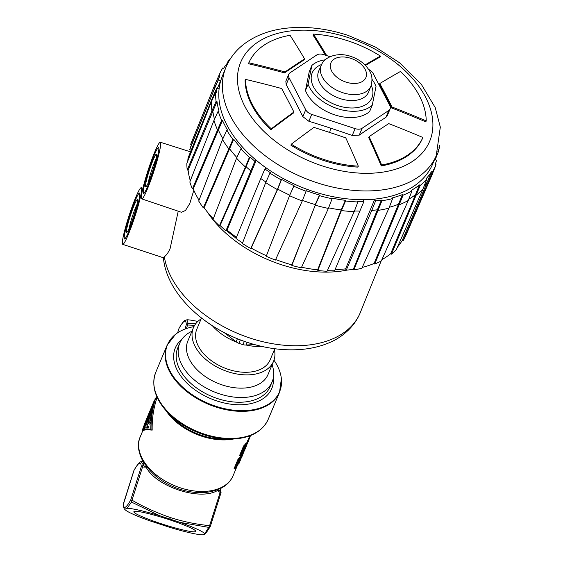 <?xml version="1.0" encoding="UTF-8"?>
<svg xmlns="http://www.w3.org/2000/svg" width="563" height="563" viewBox="0 0 563 563"><rect width="100%" height="100%" fill="white"/><g stroke="black" fill="none" stroke-linecap="round" stroke-linejoin="round"><path stroke-width="0.84" d="M220.203 488.909L220.098 489.289M144.374 463.532L142.932 464.243L141.222 461.674C140.581 461.611 138.836 462.033 134.085 470.133L123.311 504.504C123.557 507.27 124.029 508.853 124.697 509.269L127.097 508.269A42.035 4.082 17.6 0 1 159.547 515.666L180.005 522.373A42.035 4.082 17.6 0 1 204.721 533.717L204.453 534.357C204.482 534.421 205.995 533.724 210.252 526.482A2.118 2.118 0 0 0 210.435 526.06L210.238 526.475M220.105 489.388L221.027 492.111M221.027 492.118L220.949 492.878M210.421 526.081L208.746 527.383L209.612 525.624C196.564 524.427 183.503 521.739 170.42 517.559C156.528 512.78 143.72 506.989 132.002 500.183L131.468 502.055L130.743 499.965L141.264 466.797L143.093 465.411L142.932 464.243L143.755 463.863L143.769 462.885M220.049 489.303L220.647 488.452L220.358 490.577L217.459 490.521L220.133 492.463L220.668 488.445L217.459 489.571C195.973 498.494 161.44 487.178 146.83 466.424L143.825 462.976C138.069 452.638 136.872 443.925 140.229 436.832L142.932 430.371M247.087 443.348L245.841 443.475A50.339 31.802 -157.3 0 1 243.568 445.995L239.606 455.467L240.415 455.734L244.384 446.262A51.134 32.302 22.7 0 0 246.629 443.735L247.087 443.348L247.037 443.707L245.222 448.204L242.66 453.208A51.134 32.302 -157.3 0 1 240.415 455.734M247.6 440.794L248.367 441.04A51.134 32.302 22.7 0 0 248.902 439.992L248.142 439.745A50.339 31.802 -157.3 0 1 247.6 440.794L246.601 443.187M241.407 456.628L240.302 456.72A50.339 31.802 -157.3 0 1 238.022 459.246L234.053 468.719L234.87 468.986L238.839 459.514A51.134 32.302 22.7 0 0 241.084 456.98L241.457 456.79L241.161 457.754L238.888 462.216A51.134 32.302 -157.3 0 1 237.255 464.137L235.482 468.367A51.134 32.302 -157.3 0 1 234.87 468.986M242.167 453.834A50.339 31.802 -157.3 0 1 241.872 454.369L240.978 456.494M238.24 463.039L237.903 463.842L238.67 464.095L242.639 454.623A51.134 32.302 22.7 0 0 243.188 453.574L242.4 455.558M142.305 430.16L143.305 430.491C144.607 429.794 147.562 429.675 152.179 430.132C151.926 419.266 153.46 408.668 156.781 398.33L155.775 397.999C152.46 408.323 150.891 418.914 151.06 429.766C146.521 429.337 143.6 429.47 142.305 430.16L145.507 421.483M195.748 323.725L188.141 323.401L187.57 325.013L194.643 325.315M193.911 326.631A60.783 38.397 22.7 0 0 175.522 334.345A60.783 38.397 22.7 0 0 215.896 406.282A60.783 38.397 22.7 0 0 281.38 378.695A60.783 38.397 22.7 0 0 273.984 360.179M273.372 377.625A52.324 33.055 -157.3 0 1 241.126 404.755A52.324 33.055 -157.3 0 1 216.966 400.983A52.324 33.055 -157.3 0 1 185.178 381.32A52.324 33.055 -157.3 0 1 181.898 339.306M184.664 320.896L186.895 319.763A42.035 4.082 17.6 0 1 197.817 321.459M184.931 320.256C184.903 320.192 183.39 320.882 179.133 328.123L177.598 332.839L178.95 328.574M186.452 328.539L187.57 325.013L186.311 324.788L188.141 323.401L186.895 319.763M245.841 443.475L246.629 443.735M244.384 446.262L243.568 445.995M246.165 443.13L246.946 443.391M246.362 444.707L246.122 444.946A51.134 32.302 -157.3 0 1 244.49 446.853L241.534 453.912A51.134 32.302 22.7 0 0 243.167 451.998L246.362 444.707M244.982 446.318L242.386 451.737M245.531 445.685L246.059 445.854M244.018 448.627L244.792 448.88M243.603 449.541L244.384 449.795M243.202 450.372L243.976 450.625M242.794 451.104L243.575 451.357M242.435 451.758L243.167 451.998M246.503 445.664L244.764 449.816A51.134 32.302 -157.3 0 1 244.398 450.513L248.367 441.04M248.902 439.992L248.325 441.413M249.416 436.761L250.042 436.965A51.134 32.302 22.7 0 0 250.239 436.212L249.712 436.043M248.79 439.956L250.042 436.965M249.923 436.353L250.352 435.037M238.022 459.246L238.839 459.514M240.302 456.72L241.084 456.98M239.029 459.908L237.762 462.927A51.134 32.302 22.7 0 0 239.479 460.9L240.746 457.874A51.134 32.302 -157.3 0 1 239.029 459.908M239.352 459.485L238.698 460.64L239.479 460.9M239.022 460.112L239.803 460.365M239.402 459.507L240.134 459.746M239.965 458.866L240.464 459.028M240.302 460.393L239.043 463.398A51.134 32.302 -157.3 0 1 238.67 464.095M241.872 454.369L242.639 454.623M242.54 453.363L243.188 453.574M243.132 453.553L244.384 450.555M155.043 398.731L155.775 397.999M154.269 400.567L142.502 429.682C143.762 429.013 146.542 428.865 150.842 429.245C150.793 418.731 152.369 408.478 155.571 398.484L154.839 399.934M152.179 430.132L151.06 429.766M143.741 429.28L143.959 428.619M143.072 428.33L145.993 420.399L154.41 400.314L155.008 399.836L153.509 404.994L143.861 428.035L143.072 428.33L144.072 428.654L144.987 428.077M148.78 423.84A51.402 32.471 -157.3 0 1 148.343 419.773L145.711 426.05L147.914 425.917L147.168 427.69L144.445 427.901L152.763 408.048L150.912 418.752L150.173 420.519L151.496 412.236L148.864 418.52A51.402 32.471 22.7 0 0 149.308 422.595L148.78 423.84L149.821 424.185L150.342 422.933A50.339 31.802 -157.3 0 1 149.878 418.851L150.645 417.028M146.908 425.945L148.512 422.109M144.445 427.901L148.21 428.028L148.949 426.261L147.914 425.917M146.049 420.357L146.352 419.463M153.425 404.389L153.952 401.799L143.811 426.557L153.425 404.389M143.861 428.035L144.867 428.366M144.733 423.798L145.226 423.96M150.912 418.752L151.32 418.879M150.173 420.519L151.144 420.835M148.864 418.52L149.878 418.851M149.308 422.595L150.342 422.933M147.168 427.69L148.21 428.028M217.459 489.571L217.459 490.521C200.104 501.14 156.19 486.735 146.134 467.142L146.83 466.424M123.381 503.744L123.396 503.702C123.586 509.571 126.035 508.326 130.743 499.965L132.002 500.183L142.523 467.023L146.134 467.142L143.305 465.418L142.523 467.023L141.264 466.797C141.067 460.935 138.618 462.181 133.917 470.541L133.903 470.584M180.005 522.373L208.746 527.383L204.721 533.717L202.49 534.85A42.035 4.082 17.6 0 1 170.04 527.454L149.582 520.747A42.035 4.082 17.6 0 1 125.092 509.691A42.035 4.082 17.6 0 1 124.866 509.402M160.814 523.59A32.457 3.153 -162.4 0 0 195.727 531.373A32.457 3.153 -162.4 0 0 168.773 519.529A32.457 3.153 -162.4 0 0 133.853 511.746A32.457 3.153 -162.4 0 0 160.814 523.59M127.097 508.269L131.468 502.055L159.547 515.666M144.374 463.588L143.072 465.242L144.128 463.356M179.759 343.163L177.774 347.899A50.072 31.634 22.7 0 0 176.599 351.727A50.072 31.634 22.7 0 0 214.672 397.584A50.072 31.634 22.7 0 0 270.141 386.598L272.126 381.862A50.072 31.634 -157.3 0 1 216.656 392.847A50.072 31.634 -157.3 0 1 178.584 346.991A50.072 31.634 -157.3 0 1 179.759 343.163A50.072 31.634 -157.3 0 1 191.941 331.22M272.091 364.796A50.072 31.634 -157.3 0 1 273.294 378.033A50.072 31.634 -157.3 0 1 272.126 381.862M201.111 318.925A43.45 27.446 22.7 0 0 193.405 327.722L187.852 340.988A43.45 27.446 22.7 0 0 186.832 344.303A43.45 27.446 22.7 0 0 219.866 384.1A43.45 27.446 22.7 0 0 268.002 374.564L273.555 361.305A43.45 27.446 22.7 0 0 274.575 357.984A43.45 27.446 22.7 0 0 274.42 349.637M193.405 327.722A43.45 27.446 22.7 0 0 192.391 331.044A43.45 27.446 22.7 0 0 225.425 370.841A43.45 27.446 22.7 0 0 273.555 361.305M274.8 348.736L270.134 359.87A39.741 25.103 -157.3 0 1 226.108 368.589A39.741 25.103 -157.3 0 1 195.896 332.198A39.741 25.103 -157.3 0 1 196.825 329.158L201.491 318.018M212.357 325.717A43.45 27.446 22.7 0 0 236.594 342.142M246.08 345.028A43.45 27.446 22.7 0 0 261.696 346.386M147.295 189.238A29.804 2.906 -71.9 0 0 157.52 159.266A29.804 2.906 -71.9 0 0 160.328 142.235A29.804 2.906 -71.9 0 0 154.804 151.883A29.804 2.906 -71.9 0 0 144.585 181.835A29.804 2.906 -71.9 0 0 141.763 198.887A29.804 2.906 -71.9 0 0 147.295 189.238M193.82 190.28L189.83 203.447L185.473 210.492L181.455 212.279L141.763 198.887M164.354 256.707A104.627 66.096 22.7 0 0 250.408 338.187A104.627 66.096 22.7 0 0 360.299 312.571C354.064 328.095 340.115 338.609 327.99 343.233C320.227 346.4 311.768 348.427 302.627 349.32C284.977 350.939 266.742 348.694 247.917 342.571C203.736 328.391 166.444 293.098 163.39 257.664L164.354 256.707C166.338 255.412 168.267 252.667 170.125 248.48L178.232 211.195M206.917 211.449A103.641 65.47 22.7 0 0 281.099 264.617A103.641 65.47 -157.3 0 0 346.963 270.113M158.231 153.417A23.977 2.336 108.1 0 1 150.652 178.858A23.977 2.336 108.1 0 1 143.6 193.348A23.977 2.336 108.1 0 1 143.868 187.704A23.977 2.336 108.1 0 1 151.503 162.123A23.977 2.336 108.1 0 1 158.534 147.78A23.977 2.336 108.1 0 1 158.231 153.417M226.446 230.436A107.829 68.116 22.7 0 0 236.087 238.184M259.043 252.245A107.829 68.116 22.7 0 0 266.433 255.764M219.422 225.833L245.447 167A117.576 74.274 -157.3 0 1 236.566 158.189L213.011 219.479A116.837 73.809 22.7 0 0 219.422 225.833L220.07 225.573A115.915 73.218 22.7 0 0 225.96 230.76L227.037 230.042L256.242 160.328A114.064 72.057 22.7 0 0 266.257 168.034L264.884 168.949A116.414 73.542 22.7 0 0 270.395 172.7L269.987 173.144A117.343 74.126 22.7 0 0 281.176 179.857L281.584 179.407A116.414 73.542 22.7 0 0 294.027 185.649L293.809 186.191A117.343 74.126 22.7 0 0 306.054 191.237L306.272 190.695A116.414 73.542 22.7 0 0 319.481 195.023L319.467 195.635A117.343 74.126 22.7 0 0 332.1 198.746L328.384 208.423A117.576 74.274 -157.3 0 1 315.245 205.185L291.859 264.842A115.915 73.218 22.7 0 1 275.659 259.536A107.829 68.116 22.7 0 0 281.317 261.584M335.006 269.74A107.829 68.116 22.7 0 0 342.213 269.184M135.76 197.346A29.804 2.906 -71.9 0 0 125.535 227.311A29.804 2.906 -71.9 0 0 122.72 244.349A29.804 2.906 -71.9 0 0 128.244 234.701A29.804 2.906 -71.9 0 0 138.47 204.735A29.804 2.906 -71.9 0 0 141.285 187.704A29.804 2.906 -71.9 0 0 135.76 197.346M139.188 198.88A23.977 2.336 108.1 0 1 131.608 224.32A23.977 2.336 108.1 0 1 124.55 238.818A23.977 2.336 108.1 0 1 124.824 233.166A23.977 2.336 108.1 0 1 132.453 207.585A23.977 2.336 108.1 0 1 139.483 193.25A23.977 2.336 108.1 0 1 139.188 198.88M223.99 332.466L236.122 341.804A6.622 4.187 22.7 0 0 238.888 343.303A52.985 33.47 22.7 0 0 242.977 344.64A6.622 4.187 22.7 0 0 245.968 345.035L254.603 344.591M128.955 231.175A24.174 2.358 -71.9 0 0 137.245 206.874A24.174 2.358 -71.9 0 0 139.533 193.053A24.174 2.358 -71.9 0 0 135.05 200.878A24.174 2.358 -71.9 0 0 126.759 225.179A24.174 2.358 -71.9 0 0 124.472 239.001A24.174 2.358 -71.9 0 0 128.955 231.175M134.17 205.235A17.221 1.682 108.1 0 1 137.499 199.795A17.221 1.682 108.1 0 1 135.528 210.252A17.221 1.682 108.1 0 1 129.835 226.819A17.221 1.682 108.1 0 1 126.823 232.364A17.221 1.682 108.1 0 1 128.068 223.272A17.221 1.682 108.1 0 1 134.17 205.235M137.02 204.397A15.236 1.485 -71.9 0 0 135.803 207.093A15.236 1.485 -71.9 0 0 129.159 228.367M148.006 185.713A24.174 2.358 -71.9 0 0 156.296 161.405A24.174 2.358 -71.9 0 0 158.583 147.59A24.174 2.358 -71.9 0 0 154.1 155.409A24.174 2.358 -71.9 0 0 145.803 179.717A24.174 2.358 -71.9 0 0 143.523 193.531A24.174 2.358 -71.9 0 0 148.006 185.713M153.22 159.772A17.221 1.682 108.1 0 1 156.542 154.325A17.221 1.682 108.1 0 1 154.579 164.783A17.221 1.682 108.1 0 1 148.878 181.349A17.221 1.682 108.1 0 1 145.866 186.895A17.221 1.682 108.1 0 1 147.112 177.809A17.221 1.682 108.1 0 1 153.22 159.772M156.064 158.935A15.236 1.485 -71.9 0 0 154.846 161.63A15.236 1.485 -71.9 0 0 148.21 182.905M228.733 61.564A116.414 73.542 22.7 0 0 223.659 68.285L222.814 67.905A117.343 74.126 22.7 0 0 219.711 73.725A117.343 74.126 22.7 0 0 219.014 75.372L219.859 75.759L191.209 145.444A115.915 73.218 22.7 0 0 189.71 149.723L214.25 89.257A116.647 73.69 -157.3 0 1 215.622 85.287L214.777 84.9L190.674 144.325L191.511 144.705M191.216 150.215L189.71 149.723M212.406 99.468A116.647 73.69 -157.3 0 1 212.582 97.561L188.042 158.027A115.915 73.218 22.7 0 0 187.803 160.941M211.927 110.925A117.576 74.274 -157.3 0 1 211.399 101.692L186.846 163.347A116.837 73.809 22.7 0 0 187.226 170.012L188.112 170.195A115.915 73.218 22.7 0 0 190.294 180.772M222.885 138.751A116.647 73.69 -157.3 0 1 218.388 130.025L217.536 129.99A117.576 74.274 -157.3 0 1 213.975 120.369L189.822 181.983A116.837 73.809 22.7 0 0 192.391 188.915L193.243 188.95A115.915 73.218 22.7 0 0 199.035 200.189M236.861 157.541A116.647 73.69 -157.3 0 1 229.683 148.913L228.916 149.026A117.576 74.274 -157.3 0 1 222.519 139.554L198.704 201.033A116.837 73.809 22.7 0 0 203.32 207.867L204.088 207.754A115.915 73.218 22.7 0 0 213.271 218.796M227.037 230.042A114.064 72.057 22.7 0 0 236.446 237.319M265.947 182.032A116.647 73.69 -157.3 0 1 260.782 178.513L235.974 238.466A115.915 73.218 22.7 0 0 242.583 242.92M319.481 195.023L315.252 204.573A116.647 73.69 -157.3 0 1 302.5 200.393L302.282 200.935A117.576 74.274 -157.3 0 1 289.544 195.685L289.762 195.143A116.647 73.69 -157.3 0 1 277.749 189.119L277.334 189.562A117.576 74.274 -157.3 0 1 265.694 182.588L242.364 243.49A116.837 73.809 22.7 0 0 250.76 248.522L251.168 248.079A115.915 73.218 22.7 0 0 266.44 255.736M293.809 186.191L289.544 195.685L266.236 256.285A116.837 73.809 22.7 0 0 275.42 260.071L302.282 200.935L306.054 191.237M291.859 264.842L291.845 265.454A116.837 73.809 22.7 0 0 301.325 267.784L328.384 208.423M301.578 267.228A115.915 73.218 22.7 0 0 317.623 269.86L317.814 270.5A116.837 73.809 22.7 0 0 327.068 271.253L354.226 211.604A117.576 74.274 -157.3 0 1 341.396 210.562L345.562 200.963A117.343 74.126 22.7 0 0 357.899 201.962L357.709 201.322A116.414 73.542 22.7 0 0 363.951 201.427L363.093 199.781A114.064 72.057 22.7 0 0 374.782 199.182L345.576 268.896L346.252 270.191A115.915 73.218 22.7 0 0 353.367 269.262L353.838 269.895A116.837 73.809 22.7 0 0 361.847 268.262L388.963 208.141A117.576 74.274 -157.3 0 1 377.857 210.4L377.379 209.774L353.367 269.262M327.349 270.634A115.915 73.218 22.7 0 0 334.563 270.782L363.951 201.427M335.119 269.48A114.064 72.057 22.7 0 0 345.576 268.896M362.234 267.418A115.915 73.218 22.7 0 0 374.092 263.477L374.726 264.054A116.837 73.809 22.7 0 0 381.348 260.901L408.302 200.449A117.576 74.274 -157.3 0 1 399.125 204.819L398.491 204.242L374.092 263.477M381.897 259.67A115.915 73.218 22.7 0 0 390.701 253.674L391.461 254.166A116.837 73.809 22.7 0 0 396.324 249.669L423.031 188.901A117.576 74.274 -157.3 0 1 416.282 195.136L415.522 194.643L390.701 253.674M397.464 247.073A115.915 73.218 22.7 0 0 402.271 240.387L403.115 240.774A116.837 73.809 22.7 0 0 405.874 235.376L431.793 175.424A117.576 74.274 -157.3 0 1 428.387 181.877L432.236 172.172A117.343 74.126 22.7 0 0 436.029 164.699L435.185 164.319A116.414 73.542 22.7 0 0 435.29 164.051A116.414 73.542 22.7 0 0 436.606 160.216L434.587 159.554M437.768 151.75L438.281 151.919L435.199 159.758M436.029 164.699L432.335 174.115A117.576 74.274 -157.3 0 1 431.793 175.424M403.115 240.774L428.387 181.884L427.542 181.497L402.271 240.387M374.782 199.182L375.641 200.829A116.414 73.542 22.7 0 0 381.454 200.111L381.925 200.745A117.343 74.126 22.7 0 0 392.608 198.57L392.137 197.937A116.414 73.542 22.7 0 0 402.489 194.552L403.122 195.129A117.343 74.126 22.7 0 0 411.947 190.927L411.314 190.35A116.414 73.542 22.7 0 0 419.442 184.938L420.202 185.431A117.343 74.126 22.7 0 0 426.691 179.435L425.931 178.935A116.414 73.542 22.7 0 0 431.392 171.785L427.542 181.497A116.647 73.69 -157.3 0 1 423.988 186.416M391.461 254.166L420.202 185.431M419.442 184.938L415.522 194.643A116.647 73.69 -157.3 0 1 408.766 199.239M374.726 264.054L403.122 195.129M402.489 194.552L398.491 204.242A116.647 73.69 -157.3 0 1 389.286 207.297M353.838 269.895L381.925 200.745M381.454 200.111L377.379 209.774A116.647 73.69 -157.3 0 1 371.756 210.463L346.252 270.191M375.641 200.829L371.756 210.463M360.067 211.055A116.647 73.69 -157.3 0 1 354.465 210.977M317.814 270.5L341.396 210.562L341.199 209.915L317.623 269.86M332.1 198.746L332.114 198.134A116.414 73.542 22.7 0 0 345.372 200.315L341.199 209.915A116.647 73.69 -157.3 0 1 328.602 207.853M291.845 265.454L315.245 205.185L319.467 195.635M251.168 248.079L277.749 189.119L281.584 179.407M281.176 179.857L277.334 189.562L250.76 248.522M264.884 168.949L260.782 178.513M225.96 230.76L254.87 161.243L256.242 160.328M250.767 170.807A116.647 73.69 -157.3 0 1 246.094 166.739L250.049 157.042A116.414 73.542 22.7 0 0 254.87 161.243M220.07 225.573L246.094 166.739L245.447 167L249.395 157.302L250.049 157.042M204.088 207.754L233.708 139.23A116.414 73.542 22.7 0 0 241.506 148.562L240.851 148.822A117.343 74.126 22.7 0 0 249.395 157.302M217.409 88.37L220.668 80.586A114.064 72.057 22.7 0 0 219 88.891L216.769 88.159A116.414 73.542 22.7 0 0 216.466 92.628L215.58 92.438A117.343 74.126 22.7 0 0 216.093 101.326L216.98 101.509A116.414 73.542 22.7 0 0 219.063 111.129L218.212 111.094A117.343 74.126 22.7 0 0 221.632 120.341L222.484 120.376A116.414 73.542 22.7 0 0 227.565 130.123L226.79 130.236A117.343 74.126 22.7 0 0 232.934 139.35L203.32 207.867M193.243 188.95L222.484 120.376M221.632 120.341L192.391 188.915M214.496 119.236A116.647 73.69 -157.3 0 1 212.814 111.115L211.927 110.932L187.226 170.012M188.112 170.195L216.98 101.509M216.769 88.159L212.582 97.561M214.25 89.257L218.437 79.855L220.668 80.586M219.014 75.372L214.777 84.907A117.576 74.274 -157.3 0 1 214.911 84.563A117.576 74.274 -157.3 0 1 215.53 83.106L219.711 73.725M230.83 58.123A117.343 74.126 22.7 0 0 228.36 60.642L229.014 61.064M219.859 75.759A116.414 73.542 22.7 0 0 218.437 79.855M232.934 139.35L233.708 139.23M345.372 200.315L345.562 200.963M431.392 171.785L432.236 172.172M438.281 151.919A116.414 73.542 22.7 0 0 438.493 149.441M439.006 147.541L439.464 147.633A117.343 74.126 22.7 0 0 439.471 145.528M436.219 155.768L432.426 164.544A113.958 71.987 -157.3 0 1 313.162 191.448A113.958 71.987 -157.3 0 1 222.223 76.477L225.819 67.623A114.064 72.057 -157.3 0 0 316.842 182.701A114.064 72.057 -157.3 0 0 436.219 155.768L440.315 127.097L435.227 107.589L421.208 84.133L399.617 62.817L375.31 46.982L348.082 35.378C326.899 28.495 306.455 26.081 286.757 28.15C269.628 30.036 255.18 35.504 243.413 44.561C235.425 50.86 229.563 58.545 225.819 67.623M438.436 150.3L439.464 147.633M426.691 179.435L423.031 188.901M411.947 190.927L408.302 200.449M392.608 198.57L388.963 208.141M354.226 211.604L357.899 201.962M302.5 200.393L306.272 190.695M294.027 185.649L289.762 195.143M265.694 182.588L269.987 173.144M236.566 158.189L240.851 148.822M226.79 130.236L222.519 139.554M213.975 120.376L218.212 111.094M216.093 101.326L211.927 110.932M211.399 101.692L215.58 92.438M228.36 60.642L227.051 63.535M291.289 144.205L290.888 145.163A94.718 59.833 22.7 0 0 323.521 160.448A94.718 59.833 22.7 0 0 357.906 167.12L358.307 166.169A94.718 59.833 -157.3 0 1 291.289 144.205A850.355 255.116 -52.4 0 1 313.929 127.421A848.638 652.686 11.4 0 1 345.766 137.872A850.355 398.963 87.1 0 1 358.307 166.169M365.471 65.428A849.032 254.722 -52.4 0 1 380.032 57.025L380.426 56.075A850.355 255.116 127.6 0 0 365.028 64.977M330.073 56.701L323.746 54.625A7.945 5.018 22.7 0 0 316.737 54.984L290.051 72.789A7.945 5.018 22.7 0 0 288.735 74.337L285.842 81.234L286.18 84.626A847.794 397.351 87.1 0 1 302.838 116.632L308.848 121.263A847.794 651.996 11.4 0 1 330.636 128.153A847.794 651.996 11.4 0 1 352.234 135.479L359.243 135.127A847.794 254.012 -52.4 0 1 385.929 117.322L387.231 115.809L390.124 108.905A7.945 5.018 22.7 0 0 389.807 105.485L373.142 73.472A7.945 5.018 22.7 0 0 368.695 69.474M379.807 83.528L379.406 84.478A847.308 397.126 87.1 0 1 391.637 107.969A849.032 652.946 11.4 0 1 425.825 121.868L426.226 120.911A850.355 653.967 -168.6 0 0 392.031 107.019A848.638 397.745 -92.9 0 0 379.807 83.528A850.355 254.983 -52.4 0 1 400.448 71.473A94.718 59.833 -157.3 0 1 426.226 120.911M369.11 136.661L368.716 137.611A849.032 398.224 87.1 0 1 381.257 165.93A94.718 59.833 22.7 0 0 422.489 138.456L422.89 137.499A94.718 59.833 -157.3 0 1 381.651 164.98A850.355 398.843 -92.9 0 0 369.11 136.661A848.638 254.94 -52.4 0 1 388.723 123.621A850.355 653.946 11.4 0 1 422.89 137.499M326.688 55.589A850.355 398.963 -92.9 0 0 313.415 34.111L313.014 35.068A849.032 398.337 87.1 0 1 325.484 55.195M284.575 72.887A847.308 254.539 -52.4 0 1 304.189 59.847L304.583 58.897A848.638 254.94 127.6 0 0 284.977 71.937A850.355 653.946 -168.6 0 0 248.832 62.782L248.431 63.732A849.032 652.925 11.4 0 1 284.575 72.887L284.977 71.937M271.275 128.807A94.718 59.833 -157.3 0 1 245.496 79.369L245.095 80.319A94.718 59.833 22.7 0 0 270.873 129.757A849.032 254.589 -52.4 0 1 293.492 112.98L293.893 112.03A850.355 254.983 127.6 0 0 271.275 128.807L270.873 129.757M313.415 34.111A94.718 59.833 -157.3 0 1 380.426 56.075M288.735 74.337A7.945 5.018 22.7 0 0 289.051 77.764L305.716 109.771A7.945 5.018 22.7 0 0 311.726 114.402L355.105 128.617A7.945 5.018 22.7 0 0 362.122 128.258L388.801 110.461A7.945 5.018 22.7 0 0 390.124 108.905M248.832 62.782A94.718 59.833 -157.3 0 1 290.065 35.3A850.355 398.843 87.1 0 1 304.583 58.897M245.496 79.369A850.355 653.967 11.4 0 1 281.662 88.539A848.638 397.745 87.1 0 1 293.893 112.03M391.637 107.969L392.031 107.019M381.257 165.93L381.651 164.98M305.463 90.523L309.249 71.691L311.867 65.442L308.081 84.274A37.095 23.428 22.7 0 0 337.371 108.617A37.095 23.428 22.7 0 0 372.227 105.295L369.602 111.551A37.095 23.428 22.7 0 1 334.753 114.866A37.095 23.428 22.7 0 1 305.463 90.523L308.081 84.274M372.227 105.295L376.014 86.47A37.095 23.428 22.7 0 0 372.052 79.411M325.252 59.805A37.095 23.428 22.7 0 0 311.867 65.442M142.545 460.78A39.741 3.857 -162.4 0 0 142.291 461.062L142.439 460.583M141.222 461.674L142.066 461.491A40.402 3.927 17.6 0 1 142.889 461.4M220.661 488.445C226.551 485.482 230.696 481.238 233.089 475.728A50.339 31.802 -157.3 0 1 174.368 485.609A50.339 31.802 -157.3 0 1 140.229 436.832M166.205 410.92A50.339 31.802 22.7 0 0 233.335 439.041M225.812 439.253A50.959 32.19 -157.3 0 1 171.328 416.43L167.267 412.088A60.318 38.101 -157.3 0 0 231.759 439.105L225.812 439.253M184.946 329.081L186.311 324.788C186.121 318.918 183.672 320.171 178.964 328.532A2.118 2.118 0 0 1 179.133 328.123M167.267 412.088C154.916 398.449 151.081 385.198 155.754 372.34A60.938 38.495 22.7 0 0 204.278 434.073A60.938 38.495 22.7 0 0 268.164 419.435C262.274 431.786 250.141 438.345 231.759 439.105M268.164 419.435L279.522 392.305A60.938 38.495 -157.3 0 1 215.643 406.95A60.938 38.495 -157.3 0 1 167.12 345.218L175.522 334.345M220.407 488.628L221.048 492.111A2.118 2.118 0 0 1 220.956 492.899L220.133 492.463L209.612 525.624L210.435 526.06L220.956 492.899L210.435 526.039M169.927 518.945L170.42 517.559M240.331 339.862L238.888 343.303M242.977 344.64L244.356 341.354M245.968 345.035L247.108 342.304M237.417 338.708L236.122 341.804M348.103 37.559A102.417 64.696 -157.3 0 1 432.046 133.487A102.417 64.696 -157.3 0 1 322.282 165.916A102.417 64.696 22.7 0 1 238.332 69.988A102.417 64.696 22.7 0 1 348.103 37.559M330.636 128.153A849.138 82.86 108.1 0 1 329.707 132.467M385.929 117.322L388.801 110.461M362.122 128.258L359.243 135.127M352.234 135.479L355.105 128.617M311.726 114.402L308.848 121.263M302.838 116.632L305.716 109.771M289.051 77.764L286.18 84.626M371.242 85.259A32.365 20.444 -157.3 0 1 337.969 105.654A32.365 20.444 -157.3 0 1 312.5 84.64A32.365 20.444 -157.3 0 1 321.649 64.485M370.982 85.977L368.659 91.882A27.066 17.094 -157.3 0 1 340.193 98.609A27.066 17.094 -157.3 0 1 318.742 70.966L321.318 65.174A26.925 17.01 -157.3 0 0 342.663 92.67A26.925 17.01 -157.3 0 0 370.982 85.977C373.804 75.189 369.884 71.121 366.154 66.16C362.079 61.726 356.991 58.489 350.883 56.455C338.581 51.916 324.464 56.427 321.318 65.174M350.791 58.327A18.973 11.985 22.7 0 0 330.453 64.337A18.973 11.985 22.7 0 0 346.006 82.107A18.973 11.985 22.7 0 0 366.344 76.096A18.973 11.985 22.7 0 0 350.791 58.327M141.932 461.533L142.291 461.062M134.085 470.133A2.118 2.118 0 0 0 133.895 470.555L123.381 503.723A2.118 2.118 0 0 0 123.283 504.511M233.089 475.728L238.043 463.891M248.163 439.752L249.81 435.818M156.408 398.21L156.95 396.915M155.754 372.34L167.12 345.218M279.522 392.305L281.38 378.695M247.431 443.553L248.346 441.371M241.499 457.712L242.421 455.509M154.867 399.139L155.057 398.688M146.169 419.907L154.29 400.525M125.092 509.691L124.697 509.269M160.328 142.235L190.547 151.848M381.144 261.014L360.299 312.571M122.72 244.349L163.404 257.763M141.285 187.704L142.925 188.239M207.402 103.078L214.911 84.563"/></g></svg>
